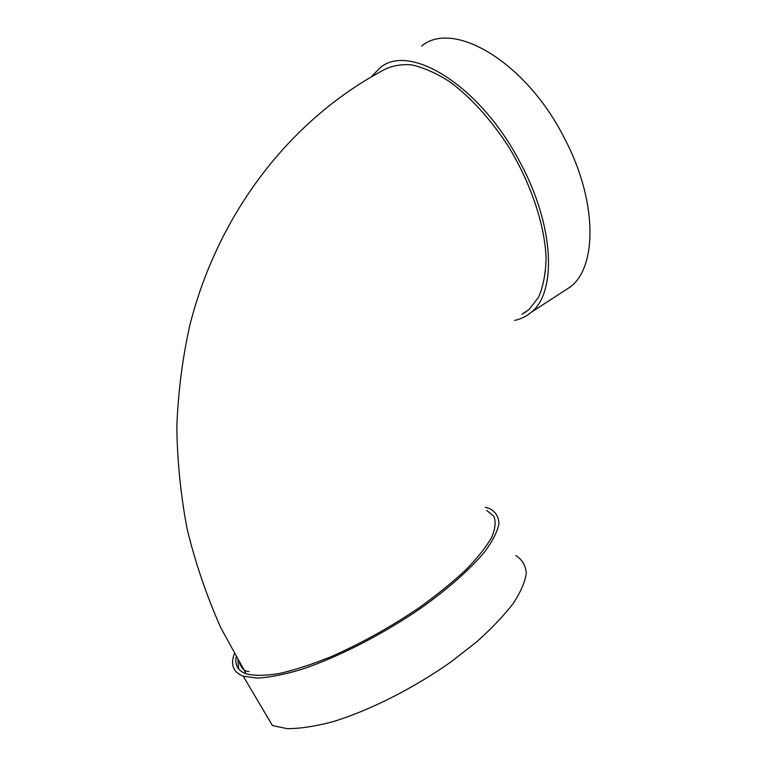 <?xml version="1.0" encoding="UTF-8"?>
<svg xmlns="http://www.w3.org/2000/svg" width="767" height="767" viewBox="0 0 767 767"><rect width="100%" height="100%" fill="white"/><g stroke="black" fill="none" stroke-linecap="round" stroke-linejoin="round"><path stroke-width="1.15" d="M237.933 660.253L238.671 668.977M234.271 653.829C230.34 664.941 233.341 672.4 243.244 676.206L257.376 678.114C269.601 677.424 284.356 674.519 301.632 669.39C337.825 657.338 382.321 634.597 420.45 608.471C448.244 588.74 470.516 568.951 484.706 551.789C492.654 540.927 497.409 531.579 498.962 523.756C498.742 516.929 495.712 511.905 489.864 508.665L485.31 507.246M486.709 510.477L493.795 516.162C496.076 521.608 495.348 528.712 491.609 537.494C486.048 547.149 477.429 557.964 465.751 569.948C452.415 582.383 436.807 595.019 418.907 607.876C390.144 627.329 360.711 643.666 330.615 656.888C311.603 664.529 294.451 670.08 279.169 673.551C265.344 675.756 254.347 675.861 246.178 673.857C238.106 670.857 234.76 665.277 236.131 657.118M521.982 314.288L529.125 309.465L538.578 297.184C543.237 286.465 545.73 273.388 546.066 257.952C544.838 225.498 531.368 184.406 508.981 147.379C491.532 120.208 470.909 97.419 450.104 82.002C436.365 73.143 423.403 67.41 411.227 64.811C399.789 64.016 389.885 66.135 381.544 71.168C290.357 120.39 218.001 212.89 189.602 326.157C182.421 358.812 178.165 392.205 176.832 426.356C177.215 460.699 180.667 494.974 187.177 529.182C195.441 563.093 206.687 596.055 220.934 628.048L246.178 673.857M371.228 76.911L380.029 67.87C409.06 42.3 480.113 85.204 520.122 162.422C554.694 226.265 556.708 292.409 531.349 312.188C526.478 316.387 520.908 319.12 514.638 320.385M526.392 311.613L523.66 313.061M421.629 46.078C452.616 19.674 524.762 60.67 563.687 136.794C597.426 199.708 597.512 265.996 570.658 286.705L561.588 292.582M243.244 676.206L272.467 725.601L287.194 728.65C299.782 728.688 314.825 726.426 332.312 721.862C368.869 710.856 413.269 688.517 450.871 661.988L476.662 641.864C491.81 628.326 504.063 615.441 513.411 603.217C520.898 591.664 525.194 581.578 526.277 572.968C525.606 565.356 522.145 559.555 515.903 555.567M241.768 666.715L240.09 663.925M249.112 671.518C245.076 671.691 241.893 668.862 239.563 663.024M570.658 286.705L531.349 312.188"/></g></svg>
